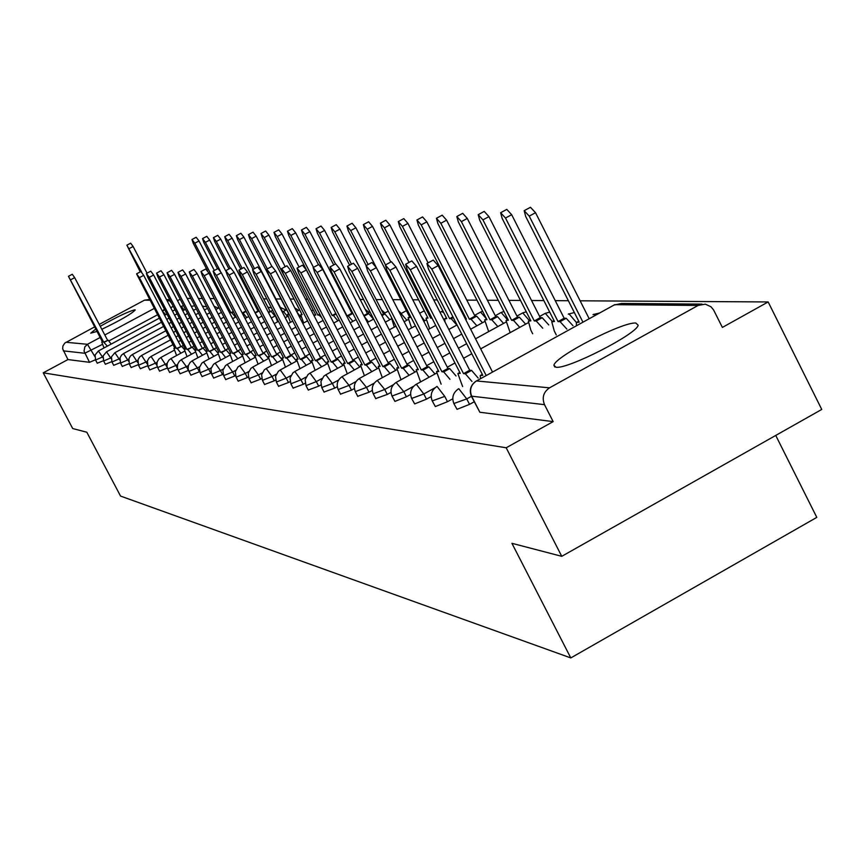 <?xml version="1.0" encoding="UTF-8"?>
<svg xmlns="http://www.w3.org/2000/svg" width="865" height="865" viewBox="0 0 865 865"><rect width="100%" height="100%" fill="white"/><g stroke="black" fill="none" stroke-linecap="round" stroke-linejoin="round"><path stroke-width="1.3" d="M453.984 403.814L457.044 409.329L469.544 404.366L466.743 398.916L453.844 403.533C451.627 397.641 453.065 392.818 458.18 389.055L458.796 388.699L466.743 398.916L471.393 396.354M432.359 401.176L435.344 406.561L447.486 401.706L444.751 396.386L432.23 400.928C430.035 395.143 431.451 390.418 436.479 386.742L437.052 386.417L444.751 396.386M411.751 398.657L414.67 403.912L426.467 399.165L423.796 393.975L411.643 398.441C409.469 392.764 410.864 388.125 415.816 384.536L436.457 373.183M392.104 396.257L394.948 401.392L406.42 396.754L403.814 391.672L392.007 396.062C389.856 390.493 391.218 385.952 396.094 382.438L403.814 391.672L413.611 386.287M375.875 398.516L387.293 394.44L384.73 389.477L373.248 393.791C371.128 388.32 372.469 383.865 377.259 380.438L384.73 389.477L393.424 384.709M357.883 396.246L368.998 392.234L366.5 387.379L355.32 391.618C353.234 386.255 354.542 381.887 359.256 378.524L366.5 387.379L374.264 383.119M340.68 394.062L351.504 390.126L349.049 385.379L338.172 389.542C336.107 384.265 337.393 379.984 342.032 376.697L349.049 385.379L356.023 381.552M324.191 391.986L334.744 388.104L332.344 383.454L321.737 387.542L320.893 381.519L323.856 376.178L325.889 374.783L332.344 383.454L338.615 380.016M308.394 389.985L318.688 386.158L316.32 381.606L305.994 385.639L305.15 379.713L308.07 374.469L310.038 373.118L316.32 381.606L321.985 378.513M293.235 388.061L303.269 384.298L300.955 379.843L290.878 383.8L290.045 377.983L292.921 372.847L294.835 371.528L300.955 379.843L306.069 377.054M278.671 386.223L288.478 382.514L286.207 378.146L276.368 382.038L275.546 376.329L278.368 371.28L280.238 370.004L286.207 378.146L290.824 375.626M264.679 384.449L274.259 380.795L272.032 376.513L262.419 380.341L261.608 374.729L264.387 369.777L266.215 368.533L272.032 376.513L276.205 374.242M251.228 382.741L260.581 379.151L258.397 374.945L249.001 378.708L248.201 373.193L250.937 368.339L252.721 367.117L258.397 374.945L262.16 372.901M238.275 381.097L247.422 377.562L245.282 373.431L236.091 377.14L235.302 371.723L237.983 366.944L239.735 365.765L245.282 373.431L248.666 371.593M225.797 379.519L234.75 376.026L232.642 371.982L223.657 375.626L222.878 370.307L225.516 365.603L227.225 364.446L232.642 371.982L235.691 370.328M213.763 377.994L222.532 374.556L220.456 370.577L211.666 374.167L210.898 368.933L213.493 364.316L215.169 363.192L220.456 370.577L223.192 369.096M202.172 376.524L210.757 373.139L208.714 369.225L200.107 372.761L199.35 367.614L201.902 363.073L203.535 361.97L208.714 369.225L211.157 367.906M190.97 375.096L199.383 371.766L197.382 367.928L188.948 371.399L190.949 375.226M180.158 373.723L188.408 370.436L186.429 366.663L178.168 370.09L180.136 373.853M169.713 372.404L177.768 369.171M159.614 371.117L167.388 368.003M149.84 369.874L157.354 366.868M140.379 368.674L147.645 365.765M131.221 367.506L138.249 364.695M122.354 366.382L129.155 363.646M113.748 365.289L120.332 362.64M105.4 364.23L111.79 361.657M97.302 363.192L103.497 360.705M101.821 329.305C120.613 320.201 131.75 313.746 135.254 309.962L134.886 309.8C128.377 311.432 116.829 316.936 100.243 326.31M95.712 329.089L90.717 333.176L96.945 331.446M635.829 323.034C622.67 321.629 554.67 356.715 553.924 365.3L555.979 367.236C567.581 369.474 636.672 334.171 638.175 325.229L635.829 323.034M561.753 556.325L511.918 543.307L570.792 657.93L120.538 496.067L86.814 432.23L72.703 428.543L43.25 372.826L506.187 447.778L561.753 556.325L821.75 409.437L768.152 301.95L580.112 300.804M568.37 300.739L555.244 300.652M543.858 300.588L531.553 300.512M520.514 300.447L508.966 300.371M498.24 300.306L487.406 300.242M476.993 300.177L466.797 300.123M456.677 300.058L455.725 300.047M437.236 299.939L433.722 299.917M418.628 299.82L412.767 299.787M400.798 299.712L392.796 299.668M382.341 299.604L376.134 299.571M363.581 299.495L360.143 299.474M345.654 299.377L344.757 299.377M307.616 299.149L305.496 299.139M294.057 299.063L290.186 299.041M280.984 298.987L275.935 298.955M266.809 298.901L263.598 298.879M252.904 298.814L251.672 298.814M214.282 298.587L210.098 298.555M202.356 298.512L198.42 298.49M190.851 298.436L187.164 298.414M775.743 435.43L816.798 517.378L570.792 657.93M768.152 301.95L722.383 327.424L713.549 309.865L710.987 306.783L705.321 304.156L698.087 305.453L549.534 387.834C543.447 392.05 541.771 397.662 544.518 404.658L471.36 396.148C469.133 390.169 470.582 385.249 475.707 381.389M506.187 447.778L553.157 421.623L544.518 404.658M43.25 372.826L67.935 359.559L62.68 348.844L62.886 346.022L64.799 343.07L94.566 326.927M99.248 324.418L144.444 300.177L149.364 299.517M180.19 299.236L177.509 300.674M474.247 401.771L469.544 404.366M452.763 398.797L447.486 401.706M431.159 396.581L426.467 399.165M410.594 394.462L406.42 396.754M390.98 392.407L387.293 394.44M372.264 390.439L368.998 392.234M354.38 388.547L351.504 390.126M337.264 386.72L334.744 388.104M320.883 384.957L318.688 386.158M305.172 383.26L303.269 384.298M290.099 381.627L288.478 382.514M275.632 380.049L274.259 380.795M261.727 378.524L260.581 379.151M248.363 377.054L247.422 377.562M235.496 375.626L234.75 376.026M223.094 374.253L222.532 374.556M553.157 421.623L479.848 412.248L471.522 396.462M67.935 359.559L89.517 362.316L95.453 359.775M107.357 346.141L103.714 342.162L108.179 340.183L111.163 344.097M68.497 276.281L72.271 274.27L74.671 277.633L107.509 340.129M103.714 342.162L68.465 276.292L102.524 342.064L101.756 342.043L104.016 347.935M165.723 314.752L162.263 310.892M141.655 272.097L126.874 245.184L140.26 271.891M126.917 245.163L130.658 243.173L133.113 246.493L147.039 273.156M164.545 309.465L162.188 310.73M180.893 353.19L177.303 348.606L176.438 348.53L181.596 346.281L184.267 349.363M136.638 273.816L140.887 271.545L143.698 275.351L180.731 346.216M176.438 348.53L139.384 277.654L136.583 273.848L174.925 348.4L173.908 348.39L176.59 355.526M191.5 354.207L187.813 349.525L186.927 349.449L192.181 347.168L194.993 350.411M146.466 273.47L150.769 271.156L153.646 275.027L191.284 347.092M186.927 349.449L149.267 277.373L146.401 273.502L147.796 277.416L185.359 349.309L184.31 349.298L187.045 356.618M202.475 355.266L198.69 350.476L197.771 350.39L203.124 348.076L206.097 351.525M156.63 273.102L161.009 270.756L163.939 274.681L202.205 348M197.771 350.39L159.495 277.07L156.565 273.135L157.96 277.114L196.15 350.249L195.058 350.249L197.869 357.764M213.839 356.358L209.957 351.46L209.006 351.374L214.466 349.017L217.623 352.704M167.15 272.724L171.605 270.334L174.6 274.335L213.504 348.941M209.006 351.374L170.081 276.757L167.075 272.756L168.491 276.8L207.319 351.233L206.184 351.222L209.06 358.953M225.614 357.494L221.624 352.477L220.629 352.39L226.208 350.001L229.571 353.958M178.049 272.324L182.58 269.902L185.651 273.967L225.214 349.914M220.629 352.39L181.044 276.443L177.974 272.367L179.401 276.486L218.888 352.239L217.71 352.239L220.662 360.186M237.821 358.672L233.712 353.536L232.685 353.45L238.383 351.006L241.984 355.299M189.349 271.924L193.955 269.458L197.101 273.589L237.345 350.92M232.685 353.45L192.408 276.108L189.273 271.967L190.711 276.151L230.879 353.288L229.647 353.298L232.685 361.462M250.482 359.894L246.255 354.639L245.195 354.542L251.012 352.055L254.883 356.715M201.069 271.491L205.751 268.993L208.973 273.199L249.942 351.969M245.195 354.542L204.205 275.762L200.983 271.545L202.442 275.816L243.325 354.38L242.038 354.391L245.152 362.792M263.62 361.17L259.273 355.775L258.17 355.677L264.117 353.147L268.291 358.24M213.244 271.059L217.991 268.507L221.299 272.789L263.003 353.061M258.17 355.677L216.445 275.405L213.147 271.113L214.607 275.459L256.224 355.504L254.883 355.526L258.084 364.176M277.276 362.489L272.799 356.964L271.653 356.856L277.719 354.282L282.217 359.797L266.161 368.533M225.873 270.604L230.717 267.999L234.101 272.367L276.573 354.185M271.653 356.856L229.16 275.027L225.776 270.659L227.257 275.092L269.631 356.683L268.226 356.694L271.524 365.614M291.473 363.862L286.856 358.186L285.655 358.088L290.672 355.353L291.873 355.461L296.5 361.116M239.01 270.129L243.93 267.48L247.412 271.934L290.672 355.353M285.655 358.088L242.373 274.648L238.902 270.194L240.394 274.702L283.558 357.905L282.098 357.926L285.482 367.117M306.232 365.289L301.474 359.472L300.231 359.364L305.345 356.575L306.588 356.683L311.368 362.5M252.677 269.631L257.683 266.939L261.262 271.48L305.345 356.575M300.231 359.364L256.127 274.237L252.548 269.707L254.061 274.302L298.047 359.17L296.522 359.202L300.004 368.685M321.607 366.782L316.698 360.802L315.401 360.683L320.612 357.851L321.91 357.959L326.84 363.927M266.907 269.123L271.999 266.377L275.675 271.005L320.612 357.851M315.401 360.683L270.442 273.827L266.766 269.199L268.291 273.881L313.13 360.489L311.519 360.521L315.12 370.317M337.631 368.339L332.549 362.186L331.209 362.067L336.517 359.17L337.869 359.278L342.962 365.419M281.731 268.583L286.921 265.793L290.694 270.507L336.517 359.17M331.209 362.067L285.353 273.383L281.579 268.669L283.114 273.448L328.83 361.862L327.154 361.905L330.873 372.036M354.347 369.961L349.092 363.635L347.687 363.516L353.104 360.554L354.52 360.662L359.786 366.987M297.182 268.031L302.469 265.177L306.361 269.988L353.104 360.554M347.687 363.516L300.912 272.929L297.019 268.118L298.576 273.005L345.211 363.3L343.448 363.354L347.287 373.821M235.485 317.185L231.874 312.773L230.955 312.741L194.798 243.206L191.987 239.519L193.263 243.335L207.47 270.659M192.041 239.486L196.182 237.269L199.004 240.957L214.336 270.464M233.334 311.465L230.955 312.741M246.785 317.574L243.087 313.076L242.211 313.054M220.294 271.015L205.405 242.351L202.529 238.599L203.816 242.481L217.483 268.777M202.594 238.567L206.8 236.318L209.676 240.059L225.7 270.918M245.909 311.011L242.2 313.011M258.473 317.985L255.845 314.255M230.274 268.237L216.369 241.465L213.428 237.648L214.725 241.595L228.933 268.961M213.493 237.615L217.764 235.334L220.716 239.14L258.008 311.022L259.305 311.151M258.008 311.022L255.013 312.643M242.178 268.431L227.711 240.546L224.705 236.675L226.014 240.675L240.794 269.166M224.781 236.632L229.117 234.307L232.123 238.178L270.042 311.303L271.059 311.335L274.962 316.028M270.042 311.303L268.312 312.243M254.505 268.647L239.454 239.594L236.372 235.658L237.691 239.735L253.077 269.415M274.8 314.309L277.622 321.802M236.459 235.615L240.859 233.258L243.941 237.183L282.487 311.595L283.536 311.627L287.558 316.428M267.307 268.907L251.618 238.61L248.46 234.599L249.801 238.751L288.91 314.309L287.602 314.384L290.391 322.375M248.558 234.556L253.023 232.155L256.181 236.156L271.859 266.452M296.954 312.124L300.598 316.839M304.458 314.73L264.225 237.583L260.992 233.518L262.333 237.734L302.123 314.665L300.761 314.741L303.626 322.969M261.089 233.463L265.642 231.02L268.874 235.096L285.212 266.712M321.51 317.401L319.055 315.13L317.887 315.098L277.297 236.523L273.989 232.382L275.34 236.686L315.822 315.044L314.406 315.12L314.309 316.201M274.086 232.328L278.714 229.852L282.022 233.993L299.074 267.015M319.78 314.071L317.887 315.098M337.88 320.796L333.393 315.52L332.182 315.487L290.867 235.431L287.472 231.215L288.834 235.594L329.814 315.422M287.58 231.15L292.284 228.63L295.679 232.836L313.487 267.361M335.836 313.498L332.182 315.487M352.909 321.337L348.281 315.92L347.016 315.887L304.956 234.285L301.474 229.993L302.847 234.458L318.439 264.69M301.593 229.928L306.372 227.365L309.865 231.647L351.893 313.227L352.801 313.249M351.893 313.227L347.016 315.887M368.522 321.888L364.349 316.568M335.501 263.966L319.607 233.096L316.028 228.728L317.412 233.28L333.717 264.928M316.157 228.663L321.023 226.046L324.602 230.414L367.409 313.595L368.728 313.627L373.507 319.174M367.409 313.595L363.819 315.552M351.482 264.225L334.841 231.863L331.165 227.409L332.56 232.047L349.622 265.231M331.306 227.333L336.247 224.673L339.934 229.128L383.552 313.973L384.925 314.006L389.845 319.704M383.552 313.973L381.67 315.001M391.272 317.077L394.289 327.111M368.133 264.528L350.703 230.587L346.919 226.046L348.325 230.771L366.187 265.555M347.07 225.96L352.109 223.256L355.893 227.787L376.199 267.35M400.344 314.373L401.771 314.406L406.853 320.255M385.487 264.863L367.225 229.247L363.332 224.619L364.738 229.441L409.956 317.585L408.096 317.736L411.599 327.921M363.505 224.532L368.62 221.775L372.512 226.392L390.785 262.041M421.071 315.985L424.585 320.829M432.024 318.179L430.705 318.147L384.449 227.852L380.438 223.138L381.865 228.057L427.98 318.071L426.023 318.233L429.646 328.776M380.622 223.04L385.833 220.229L389.845 224.932L409.037 262.419M431.721 317.596L430.705 318.147M371.788 371.658L366.349 365.149L364.889 365.019L370.415 361.992L371.896 362.111L377.345 368.62M313.325 267.447L318.698 264.539L322.721 269.447L370.415 361.992M364.889 365.019L317.141 272.453L313.141 267.545L314.709 272.529L362.305 364.792L360.446 364.857L364.425 375.702M456.85 325.067L451.227 318.698L449.616 318.655L402.43 226.392L398.3 221.581L399.727 226.608L446.772 318.579L444.729 318.763L444.988 321.931M398.495 221.472L403.804 218.618L407.934 223.419L428.11 262.863M452.914 316.85L449.616 318.655M390.029 373.442L384.384 366.728L382.849 366.587L388.504 363.495L390.05 363.624L395.694 370.328M330.181 266.842L335.663 263.879L339.804 268.885L388.504 363.495M382.849 366.587L334.106 271.956L329.987 266.95L331.565 272.032L380.157 366.349L378.21 366.436L382.319 377.67M476.885 325.802L471.057 319.239L469.371 319.196L421.201 224.878L416.941 219.97L418.379 225.105L466.408 319.109L465.457 319.088M417.168 219.851L422.563 216.931L426.834 221.829L474.971 316.125L476.669 316.168L482.497 322.721M474.971 316.125L469.371 319.196M409.091 375.302L403.241 368.371L401.641 368.231L407.415 365.062L409.026 365.203L414.886 372.112M347.806 266.204L353.396 263.187L357.667 268.291L407.415 365.062M401.641 368.231L351.85 271.437L347.589 266.323L349.19 271.524L398.819 367.982L396.765 368.09L401.025 379.735M497.84 326.57L491.796 319.801L490.033 319.747L440.836 223.278L436.436 218.283L437.885 223.527L486.93 319.672L484.649 319.899L488.66 331.609M436.684 218.142L442.188 215.169L446.589 220.175L495.742 316.612L497.516 316.655L503.571 323.413M495.742 316.612L490.033 319.747M429.062 377.248L422.985 370.101L421.309 369.95L427.213 366.706L428.899 366.857L434.987 373.994M366.273 265.544L371.961 262.463L376.372 267.674L427.213 366.706M421.309 369.95L370.425 270.896L366.025 265.674L367.636 270.983L418.346 369.69L416.184 369.82L420.606 381.897M519.768 327.37L513.496 320.385L511.648 320.331L461.391 221.624L456.839 216.51L458.299 221.873L508.393 320.245L505.993 320.504L510.155 332.657M457.12 216.358L462.71 213.331L467.273 218.434L517.486 317.131L519.346 317.174L525.628 324.148M517.486 317.131L511.648 320.331M449.984 379.303L443.68 371.907L441.918 371.755L447.951 368.436L449.724 368.587L456.05 375.961M385.617 264.841L391.413 261.695L395.975 267.036L447.951 368.436M441.918 371.755L389.899 270.323L385.347 264.993L386.969 270.41L438.815 371.485L436.522 371.636L441.118 384.179M542.744 328.213L536.224 321.002L534.289 320.947L482.93 219.872L478.215 214.661L479.686 220.143L530.883 320.85L528.353 321.142L530.84 330.16L532.667 333.76M478.529 214.498L484.216 211.406L488.941 216.618L540.257 317.66L542.214 317.714L548.745 324.916M540.257 317.66L534.289 320.947M471.944 381.443L465.381 373.81L463.532 373.648L469.706 370.242L471.576 370.404L478.14 378.027M405.912 264.106L411.816 260.906L416.541 266.355L469.706 370.242M463.532 373.648L410.324 269.729L405.609 264.268L407.253 269.826L460.277 373.366L457.855 373.539L462.634 386.579M566.856 329.1L560.077 321.639L558.044 321.585L505.517 218.045L500.64 212.725L502.122 218.326L554.465 321.488L551.784 321.823L554.292 331.014L556.271 334.928M500.976 212.541L506.782 209.395L511.669 214.704L564.153 318.223L566.197 318.277L572.987 325.716M564.153 318.223L558.044 321.585M427.234 263.338L433.257 260.073L438.155 265.642L492.531 372.08M486.206 375.561L431.786 269.101L426.899 263.522L428.553 269.199L482.821 375.334L480.248 375.551L480.518 378.708M582.945 322.191L529.239 216.12L524.179 210.692L525.671 216.412L579.226 322.158L576.371 322.537L576.479 325.759M524.558 210.487L530.461 207.276L535.532 212.704L589.195 318.742M167.875 368.89L166.977 366.425L167.226 363.105L168.87 360.197L171 358.564L175.855 365.452L167.875 368.89M167.129 363.462L157.69 367.593L159.593 371.226M157.041 362.435L147.947 366.403L149.818 369.982M147.277 361.429L138.519 365.257L140.368 368.771M137.838 360.456L129.382 364.143L131.21 367.603M128.701 359.505L120.538 363.062L122.333 366.479M119.846 358.586L111.963 362.013L113.726 365.376M111.271 357.688L103.649 360.997L105.389 364.316M102.946 356.812L95.572 360.013L97.291 363.278M698.087 305.453L614.723 304.664L476.453 380.946L549.534 387.834M173.216 306.34L170.708 307.691M157.387 314.849L108.99 340.864M102.34 344.432L84.738 353.255L63.35 350.866M94.815 356.477L87.462 344.292L100.124 337.491M104.806 334.982L154.078 308.513M167.399 301.355L169.162 300.414L166.891 300.393M149.742 300.231L144.444 300.177M65.956 342.27L87.462 344.292L84.846 346.843L84.046 351.147L89.517 362.316M435.041 387.779L423.796 393.975L416.335 384.255M199.556 366.738L197.382 367.928L192.127 360.867L190.095 362.489L188.397 365.495L188.148 368.933L188.948 371.399M188.365 365.614L186.429 366.663L181.304 359.732L179.304 361.321L177.628 364.273L177.379 367.657L178.168 370.09M177.563 364.522L175.855 365.452L177.693 368.955M167.107 367.095L160.879 357.505L158.782 359.105L157.16 361.959L156.922 365.235L157.69 367.593M156.954 365.463L151.083 356.477L149.018 358.045L147.428 360.867L147.947 366.403M147.169 363.96L141.601 355.483L139.579 357.029L138.011 359.797L138.519 365.257M137.719 362.543L132.421 354.52L168.07 335.285M128.582 361.213L123.522 353.59L121.565 355.082L120.04 357.775L120.538 363.062M119.738 359.948L114.894 352.693L163.485 326.505M111.174 358.737L106.536 351.817L103.162 355.861L103.649 360.997M102.87 357.591L98.415 350.963L159.171 318.266M184.202 310.005L181.25 306.415L180.655 306.718M95.572 360.013L95.096 354.953L98.415 350.963M193.609 310.286L192.354 308.373M111.963 362.013L111.477 356.802L114.894 352.693M129.382 364.143L128.885 358.77L130.431 356.045L132.421 354.52M424.51 311.292L423.385 311.259M443.659 312.481L441.474 311.616M464.072 314.536L461.986 312.297M486.519 318.871L485.157 319.618L486.53 318.882L480.562 312.103L480.043 312.384M507.463 319.704L501.17 312.492L500.619 312.795M529.391 320.569L522.73 312.903L516.946 316.071M552.324 321.445L545.296 313.335L539.641 316.439M576.414 322.472L568.943 313.79L568.262 314.157M595.607 315.206L593.758 314.255L593.022 314.655M479.848 412.248L471.793 396.538C469.241 390.05 470.798 384.849 476.453 380.946L475.793 381.335M613.955 305.086L621.459 303.453L702.045 304.123M169.94 300.058L169.162 300.414L171.584 303.204M104.373 342.226L108.179 340.183M70.854 279.665L74.671 277.633M164.707 309.789L162.652 310.903M133.113 246.493L129.317 248.515M177.303 348.606L183.304 345.373M174.07 348.325L174.708 347.979M139.384 277.654L143.698 275.351M187.813 349.525L192.181 347.168M149.267 277.373L153.646 275.027M198.69 350.476L203.124 348.076M159.495 277.07L163.939 274.681M209.957 351.46L214.466 349.017M170.081 276.757L174.6 274.335M221.624 352.477L226.208 350.001M217.915 352.152L218.64 351.763M181.044 276.443L185.651 273.967M233.712 353.536L238.383 351.006M229.863 353.201L230.62 352.79M192.408 276.108L197.101 273.589M246.255 354.639L251.012 352.055M242.265 354.293L243.054 353.861L242.222 354.282M204.205 275.762L208.973 273.199M259.273 355.775L264.117 353.147M216.445 275.405L221.299 272.789M272.799 356.964L277.719 354.282M229.16 275.027L234.101 272.367M286.856 358.186L291.873 355.461M242.373 274.648L247.412 271.934M301.474 359.472L306.588 356.683M256.127 274.237L261.262 271.48M316.698 360.802L321.91 357.959M311.843 360.381L312.795 359.851L311.8 360.37M270.442 273.827L275.675 271.005M332.549 362.186L337.869 359.278M285.353 273.383L290.694 270.507M349.092 363.635L354.52 360.662M343.816 363.17L344.854 362.608L343.783 363.17M300.912 272.929L306.361 269.988M233.539 311.865L231.874 312.773M199.004 240.957L194.798 243.206M246.125 311.432L243.087 313.076M209.676 240.059L205.405 242.351M259.003 311.043L255.24 313.076M220.716 239.14L216.369 241.465M271.059 311.335L268.55 312.687M232.123 238.178L227.711 240.546M283.536 311.627L282.379 312.254M243.941 237.183L239.454 239.594M256.181 236.156L251.618 238.61M301.863 314.168L301.009 314.644M268.874 235.096L264.225 237.583M315.552 314.525L314.665 315.011M320.05 314.59L319.055 315.13M282.022 233.993L277.297 236.523M336.117 314.038L333.393 315.52M295.679 232.836L290.867 235.431M352.888 313.422L348.281 315.92M309.865 231.647L304.956 234.285M368.728 313.627L364.122 316.136M324.602 230.414L319.607 233.096M384.925 314.006L381.984 315.606M339.934 229.128L334.841 231.863M401.771 314.406L400.668 315.011M355.893 227.787L350.703 230.587M408.453 317.542L409.61 316.914L408.496 317.542M372.512 226.392L367.225 229.247M427.624 317.39L426.445 318.028M389.845 224.932L384.449 227.852M366.349 365.149L371.896 362.111M360.846 364.662L361.927 364.068L360.813 364.662M317.141 272.453L322.721 269.447M446.416 317.866L445.183 318.536M453.292 317.574L451.227 318.698M407.934 223.419L402.43 226.392M384.384 366.728L390.05 363.624M378.632 366.219L379.767 365.603M334.106 271.956L339.804 268.885M465.284 318.752L466.019 318.352L465.294 318.763M476.669 316.168L471.057 319.239M426.834 221.829L421.201 224.878M403.241 368.371L409.026 365.203M397.23 367.841L398.408 367.193L397.208 367.841M351.85 271.437L357.667 268.291M497.516 316.655L491.796 319.801M446.589 220.175L440.836 223.278M422.985 370.101L428.899 366.857M416.692 369.55L417.925 368.868L416.681 369.55M370.425 270.896L376.372 267.674M507.982 319.423L506.566 320.201L507.971 319.423M519.346 317.174L513.496 320.385M467.273 218.434L461.391 221.624M443.68 371.907L449.724 368.587M437.074 371.334L438.371 370.62M389.899 270.323L395.975 267.036M530.45 319.996L528.969 320.807M542.214 317.714L536.224 321.002M488.941 216.618L482.93 219.872M465.381 373.81L471.576 370.404M458.45 373.204L459.812 372.447M410.324 269.729L416.541 266.355M554.011 320.591L552.454 321.434M566.197 318.277L560.077 321.639M511.669 214.704L505.517 218.045M480.897 375.161L482.335 374.372M431.786 269.101L438.155 265.642M578.739 321.207L577.117 322.104M535.532 212.704L529.239 216.12M375.799 398.743L373.334 393.964M357.818 396.462L355.396 391.769M340.615 394.278L338.237 389.672M324.137 392.18L321.802 387.661M308.34 390.169L306.037 385.736M293.181 388.244L290.921 383.887M278.627 386.396L276.411 382.114M264.636 384.611L262.452 380.416M251.185 382.903L249.034 378.773M238.232 381.249L236.123 377.194M225.754 379.659L223.678 375.68M213.731 378.135L211.687 374.21M202.14 376.653L200.129 372.793M169.691 372.512L167.767 368.847M554.789 367.009L553.924 365.3M183.564 305.68L181.207 306.415M164.599 315.357L166.956 314.082M172.492 311.108L175.011 309.757M194.722 305.886L191.251 306.264M106.492 351.817L161.29 322.331M166.718 319.412L169.075 318.136M174.611 315.163L177.12 313.811M182.774 310.773L185.456 309.324M206.692 306.837L202.367 306.048M168.902 323.586L171.259 322.321M176.795 319.347L179.304 317.985M184.959 314.946L187.64 313.498M193.414 310.394L196.279 308.848M218.272 308.221L214.066 306.188M123.479 353.59L165.745 330.83M171.162 327.911L173.519 326.635M179.044 323.661L181.564 322.299M187.208 319.261L189.889 317.812M195.652 314.709L198.518 313.162M204.41 309.994L207.47 308.34M173.487 332.365L175.844 331.09M181.369 328.116L183.888 326.754M189.532 323.715L192.214 322.267M197.977 319.163L200.842 317.617M206.735 314.438L209.795 312.795M215.817 309.54L219.072 307.789M141.557 355.483L170.481 339.891M175.898 336.961L178.244 335.696M183.769 332.711L186.289 331.36M191.933 328.311L194.614 326.862M200.377 323.759L203.243 322.213M209.125 319.034L212.185 317.39M218.207 314.136L221.462 312.384M151.04 356.477L172.968 344.648M178.385 341.718L180.731 340.453M186.256 337.469L188.765 336.117M194.409 333.068L197.09 331.619M202.853 328.505L205.719 326.959M211.601 323.791L214.661 322.137M220.672 318.893L223.938 317.131M257.121 306.956L255.889 306.934M160.836 357.505L174.2 350.282M188.829 342.389L191.338 341.026M196.971 337.977L199.653 336.539M205.416 333.425L208.281 331.879M214.163 328.7L217.212 327.046M223.235 323.802L226.489 322.039M232.642 318.72L236.123 316.839M271.502 307.962L267.869 307.118M170.956 358.564L184.58 351.201M192.062 347.157L193.987 346.119M199.631 343.07L202.313 341.621M208.065 338.507L210.93 336.961M216.812 333.782L219.861 332.128M225.873 328.884L229.138 327.121M235.28 323.791L238.762 321.91M245.054 318.515L248.763 316.504M285.98 310.059L280.271 307.335M181.434 359.656L195.317 352.152M202.886 348.054L205.059 346.887M210.811 343.773L213.666 342.226M219.548 339.037L222.597 337.393M228.609 334.139L231.874 332.376M238.016 329.046L241.497 327.165M247.779 323.769L251.499 321.758M257.932 318.277L261.89 316.136M270.788 311.324L272.713 310.286M298.641 310.416L294.749 307.854M192.268 360.792L206.432 353.125M214.077 348.984L216.51 347.676M222.392 344.486L225.441 342.843M231.452 339.588L234.707 337.826M240.848 334.496L244.319 332.614M250.612 329.208L254.321 327.208M260.754 323.715L264.712 321.575M271.307 318.006L275.059 315.974M283.114 311.616L286.553 309.757M311.746 310.795L311.195 310.157M203.491 361.97L217.937 354.142M225.679 349.947L228.382 348.487M234.383 345.232L237.637 343.47M243.789 340.14L247.26 338.258M253.542 334.852L257.251 332.841M263.684 329.36L267.642 327.219M274.227 323.651L278.454 321.358M285.201 317.704L287.742 316.331M296.63 311.508L299.647 309.875M215.115 363.192L229.863 355.191M237.691 350.952L240.686 349.319M246.828 345.989L250.299 344.108M256.581 340.702L260.289 338.691M266.723 335.209L270.669 333.068M277.265 329.489L281.482 327.208M288.229 323.542L292.738 321.099M299.658 317.347L300.879 316.687M311.573 310.892L313.216 309.994M227.171 364.446L242.232 356.283M250.147 351.99L253.456 350.184M259.738 346.779L263.447 344.767M269.869 341.275L273.827 339.134M280.411 335.566L284.628 333.274M291.375 329.608L295.873 327.165M302.793 323.413L307.605 320.807M350.768 309.324L349.665 308.892M239.681 365.754L255.056 357.407M263.068 353.061L266.723 351.071M273.145 347.589L277.092 345.438M283.677 341.87L287.894 339.577M294.641 335.912L299.139 333.468M306.059 329.716L310.859 327.1M317.952 323.25L323.088 320.461M369.171 312.481L365.235 309.367M252.677 367.117L268.388 358.575M276.551 354.142L280.498 351.99M287.072 348.422L291.289 346.13M298.025 342.464L302.523 340.021M309.443 336.258L314.244 333.641M321.337 329.792L326.462 327.002M333.749 323.045L339.231 320.061M351.871 313.184L352.574 312.806M384.914 312.957L381.465 309.94M290.608 355.234L294.814 352.942M301.561 349.276L306.048 346.822M312.968 343.07L317.769 340.453M324.851 336.593L329.976 333.804M337.264 329.846L342.735 326.862M350.217 322.796L356.077 319.607M367.344 313.476L370.025 312.016M401.284 313.465L398.43 310.654M280.195 370.004L296.63 361.051M305.226 356.369L309.724 353.915M316.633 350.152L321.423 347.546M328.516 343.686L333.641 340.886M340.918 336.928L346.389 333.944M353.861 329.879L359.721 326.689M367.398 322.504L373.658 319.088M383.433 313.768L388.266 311.13M294.792 371.528L311.616 362.359M320.45 357.537L325.251 354.92M332.333 351.06L337.447 348.271M344.724 344.302L350.195 341.318M357.667 337.253L363.516 334.063M371.193 329.868L377.454 326.462M385.358 322.148L390.894 319.131M400.181 314.06L406.042 310.87M309.994 373.118L327.229 363.722M336.312 358.759L341.426 355.969M348.692 352.001L354.163 349.017M361.635 344.94L367.474 341.751M375.15 337.555L381.411 334.139M389.304 329.835L395.997 326.181M404.128 321.748L408.075 319.585M419.666 313.26L423.407 311.216M442.858 310.924L441.874 311.368M325.846 374.783L343.492 365.138M352.834 360.035L358.305 357.04M365.765 352.963L371.615 349.774M379.281 345.578L385.531 342.162M393.424 337.847L400.117 334.193M408.237 329.76L415.405 325.846M423.774 321.272L425.969 320.072M440.09 312.351L441.507 311.584M462.31 311.086L461.521 311.378M342.378 376.513L360.478 366.609M370.09 361.354L375.929 358.153M383.595 353.958L389.845 350.541M397.727 346.227L404.42 342.572M412.54 338.129L419.698 334.214M428.067 329.63L435.733 325.435M482.648 311.281L480.507 312.103M359.645 378.319L378.21 368.144M388.104 362.727L394.354 359.299M402.236 354.985L408.918 351.331M417.027 346.887L424.185 342.962M432.543 338.388L440.22 334.182M448.838 329.457L457.066 324.959M474.582 315.357L480.064 312.351M503.949 311.508L501.127 312.492M377.681 380.2L396.743 369.755M406.95 364.154L413.621 360.489M421.731 356.045L428.889 352.12M437.247 347.546L444.902 343.34M453.519 338.615L461.737 334.106M470.636 329.23L484.53 321.607M495.288 315.714L500.64 312.773M526.277 311.789L522.687 312.903M396.559 382.179L416.141 371.431M426.661 365.646L433.808 361.721M442.166 357.137L449.822 352.931M458.428 348.206L466.646 343.697M475.534 338.81L505.852 322.169M549.718 312.124L545.264 313.335M447.324 367.203L454.979 362.997M463.586 358.272L471.782 353.753M480.67 348.865L528.18 322.742M574.36 312.546L568.348 314.114M599.596 313.011L593.314 314.503M169.745 299.69L166.513 299.658M174.027 348.325L174.698 347.957M217.861 352.152L218.629 351.741M229.82 353.201L230.609 352.769M301.853 314.146L300.955 314.644M315.552 314.503L314.611 315.011M427.624 317.368L426.402 318.028M446.405 317.844L445.14 318.536M378.611 366.219L379.757 365.592"/></g></svg>
